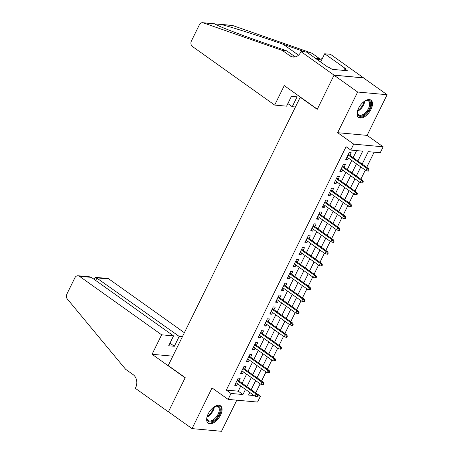 <?xml version="1.0" encoding="UTF-8"?>
<svg xmlns="http://www.w3.org/2000/svg" width="454" height="454" viewBox="0 0 454 454"><rect width="100%" height="100%" fill="white"/><g stroke="black" fill="none" stroke-linecap="round" stroke-linejoin="round"><path stroke-width="0.68" d="M220.57 415.087A10.658 5.635 125.5 0 0 220.542 405.836A10.658 5.635 125.5 0 0 208.148 413.952A10.658 5.635 125.5 0 0 208.176 423.202A10.658 5.635 125.5 0 0 220.57 415.087M370.997 109.374A10.658 5.635 125.5 0 0 370.969 100.13A10.658 5.635 125.5 0 0 358.581 108.239A10.658 5.635 125.5 0 0 358.603 117.49A10.658 5.635 125.5 0 0 370.997 109.374M255.483 392.75L260.483 396.138L257.56 402.074L228.107 399.384L231.029 393.448L242.969 394.537L245.489 389.413M300.622 97.264L300.236 97.23L168.213 365.544L185.215 377.654L168.417 411.789L192.036 428.604L221.49 431.3L236.806 400.178M300.236 97.23L317.244 109.34L334.036 75.211L363.489 77.901L387.109 94.721L357.656 92.031L337.645 132.693L353.706 144.128L383.159 146.824L380.242 152.76L368.296 151.664L362.173 164.115M337.645 132.693L367.099 135.383L387.109 94.721M367.099 135.383L383.159 146.824M255.755 392.772L260.159 383.823M261.538 381.031L266.004 371.951M267.378 369.159L271.844 360.079M273.223 357.287L277.689 348.207M279.062 345.415L283.529 336.335M284.902 333.542L289.368 324.462M290.747 321.67L295.214 312.59M296.587 309.798L301.053 300.718M302.432 297.926L306.898 288.846M308.272 286.054L312.738 276.974M314.111 274.182L318.577 265.102M319.956 262.31L324.423 253.23M325.796 250.438L330.262 241.358M331.641 238.566L336.108 229.486M337.481 226.688L341.947 217.614M343.326 214.816L347.792 205.741M349.166 202.944L353.632 193.869M355.005 191.072L359.472 181.997M360.851 179.199L365.317 170.125M366.69 167.327L374.136 152.198M334.036 75.211L357.656 92.031M238.912 380.946L240.2 378.324L238.208 378.142L234.707 385.27L236.693 385.452L237.533 383.744M244.751 369.074L246.04 366.452L244.053 366.27L240.546 373.398L242.538 373.58L243.378 371.871M250.591 357.202L251.885 354.58L249.893 354.398L246.386 361.52L248.378 361.707L249.218 359.999M256.436 345.329L257.724 342.708L255.733 342.526L252.231 349.648L254.217 349.835L255.057 348.127M262.276 333.457L263.564 330.835L261.578 330.654L258.071 337.776L260.063 337.963L260.902 336.255M268.121 321.585L269.409 318.963L267.417 318.782L263.916 325.904L265.902 326.086L266.742 324.383M273.961 309.713L275.249 307.091L273.263 306.91L269.755 314.032L271.747 314.213L272.587 312.511M279.8 297.841L281.094 295.219L279.102 295.038L275.595 302.16L277.587 302.341L278.427 300.639M285.645 285.969L286.934 283.347L284.942 283.165L281.44 290.288L283.427 290.469L284.266 288.767M291.485 274.097L292.773 271.475L290.787 271.293L287.28 278.416L289.272 278.597L290.112 276.895M297.33 262.225L298.619 259.603L296.627 259.421L293.125 266.543L295.111 266.725L295.951 265.022M303.17 250.353L304.458 247.731L302.472 247.549L298.965 254.671L300.957 254.853L301.796 253.15M309.009 238.481L310.303 235.859L308.311 235.677L304.804 242.799L306.796 242.981L307.636 241.278M314.855 226.608L316.143 223.987L314.151 223.805L310.649 230.927L312.636 231.109L313.476 229.406M320.694 214.736L321.988 212.114L319.996 211.933L316.489 219.055L318.481 219.237L319.321 217.534M326.539 202.864L327.828 200.242L325.836 200.061L322.334 207.183L324.321 207.364L325.16 205.662M332.379 190.992L333.667 188.37L331.681 188.189L328.174 195.311L330.166 195.492L331.006 193.79M338.219 179.12L339.513 176.498L337.521 176.317L334.013 183.439L336.005 183.62L336.845 181.912M344.064 167.248L345.352 164.626L343.36 164.444L339.859 171.567L341.845 171.748L342.685 170.04M363.558 161.295L367.053 154.201M357.718 173.167L360.851 166.947M351.878 185.039L355.005 178.819M346.033 196.911L349.166 190.691M340.194 208.783L343.326 202.563M334.348 220.655L337.481 214.436M328.509 232.527L331.641 226.308M322.669 244.4L325.796 238.18M316.824 256.272L319.956 250.052M310.984 268.149L314.117 261.924M305.139 280.022L308.272 273.796M299.299 291.894L302.432 285.668M293.46 303.766L296.587 297.54M287.615 315.638L290.747 309.412M281.775 327.51L284.908 321.284M275.93 339.382L279.062 333.157M270.09 351.254L273.223 345.029M264.251 363.126L267.378 356.901M258.405 374.998L261.538 368.773M252.549 386.899L255.693 380.645M357.86 161.039L362.729 151.159L350.783 150.064L346.061 146.699L226.302 390.082L238.242 391.172L240.768 386.048M242.141 383.25L246.607 374.175M247.986 371.378L252.452 362.303M253.826 359.506L258.292 350.431M259.671 347.633L264.137 338.559M265.511 335.761L269.977 326.687M271.35 323.889L275.816 314.815M277.195 312.017L281.662 302.943M283.035 300.145L287.501 291.071M288.88 288.273L293.346 279.199M294.72 276.401L299.186 267.327M300.559 264.529L305.026 255.449M306.405 252.657L310.871 243.577M312.244 240.785L316.71 231.705M318.089 228.912L322.556 219.832M323.929 217.04L328.395 207.96M329.769 205.168L334.24 196.088M335.614 193.296L340.08 184.216M341.453 181.424L345.92 172.344M347.299 169.552L351.765 160.472M353.138 157.68L356.623 150.597M349.903 155.376L351.197 152.754L349.205 152.572L345.698 159.694L347.69 159.876L348.53 158.168M228.107 399.384L212.046 387.943L192.036 428.604M226.302 390.082L231.029 393.448M350.783 150.064L353.706 144.128M249.802 392.483L248.542 395.048L254.121 395.559M257.968 395.911L260.483 396.138M360.799 166.907L356.333 175.987M354.954 178.78L350.488 187.86M349.115 190.652L344.648 199.732M343.275 202.524L338.809 211.604M337.43 214.396L332.964 223.476M331.59 226.268L327.124 235.348M325.745 238.14L321.279 247.22M319.905 250.012L315.439 259.092M314.066 261.884L309.6 270.964M308.221 273.756L303.754 282.836M302.381 285.628L297.915 294.708M296.536 297.501L292.07 306.581M290.696 309.378L286.23 318.453M284.857 321.25L280.39 330.325M279.011 333.123L274.545 342.197M273.172 344.995L268.706 354.069M267.327 356.867L262.86 365.941M261.487 368.739L257.021 377.813M255.647 380.611L251.181 389.685M246.868 386.615L251.334 377.541M252.708 374.743L257.174 365.669M258.553 362.871L263.019 353.791M264.393 350.999L268.859 341.919M270.232 339.127L274.698 330.047M276.077 327.255L280.544 318.175M281.917 315.382L286.383 306.302M287.762 303.51L292.228 294.43M293.602 291.638L298.068 282.558M299.441 279.766L303.908 270.686M305.287 267.894L309.753 258.814M311.126 256.022L315.592 246.942M316.971 244.15L321.438 235.07M322.811 232.278L327.277 223.198M328.651 220.406L333.117 211.326M334.496 208.534L338.962 199.454M340.335 196.661L344.802 187.581M346.181 184.784L350.647 175.709M352.02 172.912L356.486 163.837M238.242 391.172L242.969 394.537M346.152 158.781L347.69 159.876M340.307 170.653L341.845 171.748M334.467 182.525L336.005 183.62M328.622 194.397L330.166 195.492M322.783 206.269L324.321 207.364M316.937 218.141L318.481 219.237M311.098 230.013L312.636 231.109M305.258 241.886L306.796 242.981M299.413 253.758L300.957 254.853M293.573 265.63L295.111 266.725M287.728 277.502L289.272 278.597M281.889 289.374L283.427 290.469M276.049 301.246L277.587 302.341M270.204 313.118L271.747 314.213M264.364 324.99L265.902 326.086M258.519 336.862L260.063 337.963M252.679 348.734L254.217 349.835M246.84 360.607L248.378 361.707M240.995 372.479L242.538 373.58M235.155 384.351L236.693 385.452M368.37 169.858L367.785 171.044L368.58 171.118L369.164 169.932L368.37 169.858L367.059 168.479L366.003 170.619L346.987 157.073M348.042 154.939L367.059 168.479L368.489 168.61L348.366 154.281M369.164 169.932L368.489 168.61M366.003 170.619L367.785 171.044M364.21 101.407A9.222 4.88 -54.5 0 1 365.742 100.629A9.222 4.88 -54.5 0 1 370.657 104.692A9.222 4.88 -54.5 0 1 363.552 115.316A9.222 4.88 -54.5 0 1 357.372 112.382A9.222 4.88 -54.5 0 1 357.406 111.854A9.222 4.88 -54.5 0 1 357.599 110.685M357.389 112.053A8.541 4.517 125.5 0 0 358.603 114.89A8.541 4.517 125.5 0 0 365.175 112.915A8.541 4.517 125.5 0 0 369.692 104.619A8.541 4.517 125.5 0 0 368.512 100.975A8.541 4.517 125.5 0 0 365.436 100.754M358.093 117.03A10.59 5.601 125.5 0 0 366.196 114.294A10.59 5.601 125.5 0 0 371.639 104.159A10.59 5.601 125.5 0 0 370.368 99.795M213.783 407.113A9.222 4.88 -54.5 0 1 215.315 406.341A9.222 4.88 -54.5 0 1 220.23 410.399A9.222 4.88 -54.5 0 1 213.125 421.028A9.222 4.88 -54.5 0 1 206.945 418.094A9.222 4.88 -54.5 0 1 206.979 417.561A9.222 4.88 -54.5 0 1 207.172 416.397M206.962 417.765A8.541 4.517 125.5 0 0 208.176 420.603A8.541 4.517 125.5 0 0 214.748 418.628A8.541 4.517 125.5 0 0 219.265 410.331A8.541 4.517 125.5 0 0 218.085 406.688A8.541 4.517 125.5 0 0 215.003 406.466M207.665 422.742A10.59 5.601 125.5 0 0 215.763 420.007A10.59 5.601 125.5 0 0 221.212 409.871A10.59 5.601 125.5 0 0 219.94 405.507M274.681 105.084L192.49 46.552A4.097 3.326 -84.8 0 1 191.412 40.968L199.385 24.766A4.097 3.326 -84.8 0 1 202.592 22.7A4.097 3.326 -84.8 0 1 203.244 22.842L282.416 50.473L289.975 55.853A9.568 7.758 -84.8 0 0 293.193 57.068A9.568 7.758 -84.8 0 0 300.679 52.255L301.002 51.603L334.065 75.148L317.329 109.164L284.266 85.613L274.681 105.084L286.582 106.174L291.434 96.322L297.086 96.838L292.234 106.69L287.864 103.574M305.304 51.994L283.239 44.293C260.244 36.218 230.876 26.854 221.047 24.471L214.89 23.909C216.603 25.549 239.082 34.283 262.497 42.398L286.775 50.871L294.334 56.251A9.568 7.758 -84.8 0 0 295.412 56.881M286.775 50.871L282.416 50.473M219.827 24.278L232.045 25.396A4.097 3.326 95.2 0 1 232.698 25.532L311.875 53.163L319.429 58.549A9.568 7.758 -84.8 0 0 320.507 59.179M311.875 53.163L307.693 52.783M334.065 75.148L363.518 77.844L330.455 54.293L324.684 53.765L345.846 68.838L344.569 68.719L343.74 70.404M301.002 51.603L306.773 52.131L327.936 67.198L329.207 67.317L332.044 69.331L347.406 70.739L344.569 68.719M295.441 106.985L292.234 106.69M324.684 53.765L320.632 61.999M316.029 58.725A9.568 7.758 -84.8 0 0 318.294 59.366A9.568 7.758 -84.8 0 0 322.431 58.345M184.364 332.714L108.909 278.972L97.003 277.882L95.726 280.481M161.641 334.814L79.45 276.276A4.097 3.326 -84.8 0 0 78.071 275.76A4.097 3.326 -84.8 0 0 74.865 277.82L66.891 294.027A4.097 3.326 -84.8 0 0 67.345 299.021L125.565 369.244L133.124 374.624A9.568 7.758 95.2 0 1 135.644 387.642L135.326 388.295L168.389 411.846L185.13 377.83L152.062 354.285L161.641 334.814L173.542 335.903L168.695 345.755L174.347 346.271L179.194 336.42L95.856 277.383L107.524 278.45A4.097 3.326 95.2 0 1 108.909 278.972M179.194 336.42L182.4 336.709M152.062 354.285L172.815 356.18M173.542 335.903L91.35 277.366L79.45 276.276M174.347 346.271L169.972 343.156M78.071 275.76L89.744 276.827L91.35 277.366M94.194 279.386L94.92 277.905L95.856 277.383M362.525 181.731L361.946 182.917L362.74 182.99L363.325 181.804L362.525 181.731L361.214 180.352L360.164 182.491L341.147 168.945M342.197 166.811L361.214 180.352L362.65 180.482L342.52 166.153M363.325 181.804L362.65 180.482M360.164 182.491L361.946 182.917M356.685 193.603L356.101 194.789L356.895 194.862L357.48 193.676L356.685 193.603L355.374 192.224L354.319 194.363L335.307 180.817M336.357 178.683L355.374 192.224L356.804 192.354L336.681 178.025M357.48 193.676L356.804 192.354M354.319 194.363L356.101 194.789M350.846 205.475L350.261 206.661L351.055 206.735L351.64 205.548L350.846 205.475L349.529 204.096L348.479 206.235L329.462 192.689M330.518 190.555L349.529 204.096L350.965 204.226L330.841 189.897M351.64 205.548L350.965 204.226M348.479 206.235L350.261 206.661M345 217.347L344.416 218.533L345.216 218.607L345.8 217.421L345 217.347L343.689 215.968L342.639 218.107L323.623 204.561M324.672 202.427L343.689 215.968L345.119 216.098L324.996 201.769M345.8 217.421L345.119 216.098M342.639 218.107L344.416 218.533M339.161 229.219L338.576 230.405L339.371 230.479L339.955 229.293L339.161 229.219L337.85 227.84L336.794 229.979L317.777 216.433M318.833 214.299L337.85 227.84L339.28 227.97L319.156 213.641M339.955 229.293L339.28 227.97M336.794 229.979L338.576 230.405M333.315 241.091L332.737 242.277L333.531 242.351L334.116 241.165L333.315 241.091L332.005 239.712L330.955 241.851L311.938 228.305M312.988 226.171L332.005 239.712L333.44 239.843L313.311 225.513M334.116 241.165L333.44 239.843M330.955 241.851L332.737 242.277M327.476 252.963L326.891 254.149L327.686 254.223L328.27 253.037L327.476 252.963L326.165 251.584L325.109 253.724L306.098 240.177M307.148 238.044L326.165 251.584L327.595 251.715L307.471 237.385M328.27 253.037L327.595 251.715M325.109 253.724L326.891 254.149M321.636 264.835L321.052 266.021L321.846 266.095L322.431 264.909L321.636 264.835L320.32 263.456L319.27 265.596L300.253 252.049M301.308 249.916L320.32 263.456L321.755 263.587L301.632 249.257M322.431 264.909L321.755 263.587M319.27 265.596L321.052 266.021M315.791 276.707L315.207 277.893L316.007 277.967L316.591 276.781L315.791 276.707L314.48 275.328L313.43 277.468L294.413 263.922M295.463 261.788L314.48 275.328L315.91 275.459L295.787 261.129M316.591 276.781L315.91 275.459M313.43 277.468L315.207 277.893M309.951 288.579L309.367 289.766L310.161 289.839L310.746 288.653L309.951 288.579L308.635 287.2L307.585 289.34L288.568 275.794M289.624 273.66L308.635 287.2L310.071 287.331L289.947 273.002M310.746 288.653L310.071 287.331M307.585 289.34L309.367 289.766M304.106 300.452L303.522 301.638L304.322 301.711L304.906 300.525L304.106 300.452L302.795 299.072L301.745 301.212L282.728 287.666M283.778 285.532L302.795 299.072L304.231 299.203L284.102 284.874M304.906 300.525L304.231 299.203M301.745 301.212L303.522 301.638M298.267 312.324L297.682 313.51L298.477 313.583L299.061 312.397L298.267 312.324L296.956 310.945L295.9 313.084L276.889 299.538M277.939 297.404L296.956 310.945L298.386 311.075L278.262 296.746M299.061 312.397L298.386 311.075M295.9 313.084L297.682 313.51M292.427 324.196L291.843 325.382L292.637 325.456L293.222 324.269L292.427 324.196L291.11 322.817L290.061 324.956L271.044 311.416M272.099 309.276L291.11 322.817L292.546 322.947L272.423 308.618M293.222 324.269L292.546 322.947M290.061 324.956L291.843 325.382M286.582 336.068L285.997 337.254L286.797 337.328L287.376 336.142L286.582 336.068L285.271 334.689L284.221 336.828L265.204 323.288M266.254 321.148L285.271 334.689L286.701 334.819L266.577 320.49M287.376 336.142L286.701 334.819M284.221 336.828L285.997 337.254M280.742 347.94L280.158 349.126L280.952 349.2L281.537 348.014L280.742 347.94L279.426 346.561L278.376 348.7L259.359 335.16M260.414 333.02L279.426 346.561L280.861 346.691L260.738 332.362M281.537 348.014L280.861 346.691M278.376 348.7L280.158 349.126M274.897 359.812L274.312 361.004L275.113 361.072L275.697 359.886L274.897 359.812L273.586 358.433L272.536 360.572L253.519 347.032M254.569 344.892L273.586 358.433L275.022 358.564L254.893 344.234M275.697 359.886L275.022 358.564M272.536 360.572L274.312 361.004M269.057 371.684L268.473 372.876L269.267 372.944L269.852 371.758L269.057 371.684L267.747 370.305L266.691 372.445L247.68 358.904M248.73 356.765L267.747 370.305L269.177 370.436L249.053 356.106M269.852 371.758L269.177 370.436M266.691 372.445L268.473 372.876M263.218 383.556L262.633 384.748L263.428 384.816L264.012 383.63L263.218 383.556L261.901 382.177L260.851 384.317L241.834 370.776M242.884 368.637L261.901 382.177L263.337 382.313L243.213 367.978M264.012 383.63L263.337 382.313M260.851 384.317L262.633 384.748M257.373 395.428L256.788 396.62L257.588 396.688L258.167 395.502L257.373 395.428L256.062 394.049L255.012 396.189L235.995 382.648M237.045 380.509L256.062 394.049L257.492 394.185L237.368 379.85M258.167 395.502L257.492 394.185M255.012 396.189L256.788 396.62M364.778 101.077A8.541 4.517 -54.5 0 1 364.772 101.111A8.541 4.517 -54.5 0 1 357.474 111.326M357.678 110.441A8.263 4.37 125.5 0 0 364.006 101.56M214.345 406.79A8.541 4.517 -54.5 0 1 214.345 406.824A8.541 4.517 -54.5 0 1 207.047 417.039M207.251 416.153A8.263 4.37 125.5 0 0 213.579 407.266M294.334 56.251L289.975 55.853M315.246 58.163L319.429 58.549M232.698 25.532L221.047 24.471M214.89 23.909L203.244 22.842M283.239 44.293L298.511 55.172M214.81 23.818L202.592 22.7"/></g></svg>

